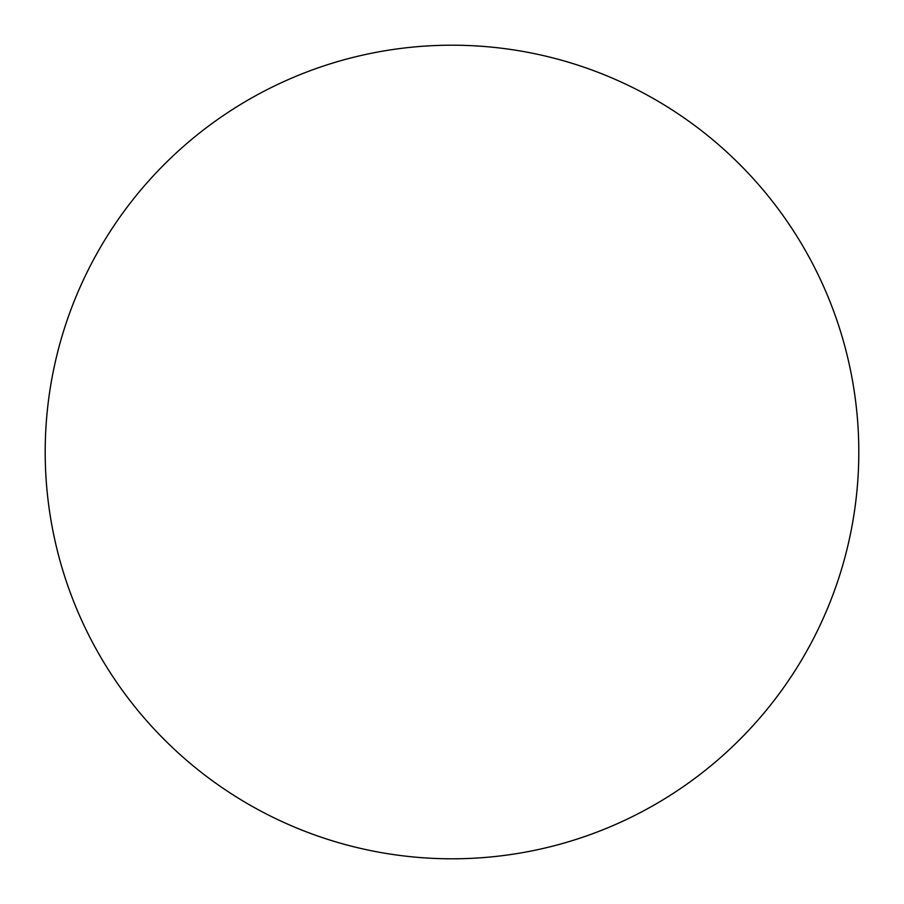 <?xml version="1.0" encoding="UTF-8"?>
<svg xmlns="http://www.w3.org/2000/svg" width="904" height="904" viewBox="0 0 904 904"><rect width="100%" height="100%" fill="white"/><g stroke="black" fill="none" stroke-linecap="round" stroke-linejoin="round"><path stroke-width="1.36" d="M858.8 452A406.8 406.8 0 0 1 452 858.8A406.8 406.8 0 0 1 45.2 452A406.8 406.8 0 0 1 452 45.2A406.8 406.8 0 0 1 858.8 452C858.8 425.287 856.19 398.833 850.98 372.64C845.771 346.435 838.053 320.999 827.838 296.32C817.611 271.652 805.08 248.204 790.243 225.989C775.406 203.784 758.535 183.241 739.653 164.347C720.759 145.465 700.216 128.594 678.011 113.757C655.795 98.92 632.348 86.388 607.68 76.162C583.001 65.947 557.565 58.229 531.36 53.02C505.166 47.81 478.713 45.2 452 45.2C425.287 45.2 398.833 47.81 372.64 53.02C346.435 58.229 320.999 65.947 296.32 76.162C271.652 86.388 248.204 98.92 225.989 113.757C203.784 128.594 183.241 145.465 164.347 164.347C145.465 183.241 128.594 203.784 113.757 225.989C98.92 248.204 86.388 271.652 76.162 296.32C65.947 320.999 58.229 346.435 53.02 372.64C47.81 398.833 45.2 425.287 45.2 452C45.2 478.713 47.81 505.166 53.02 531.36C58.229 557.565 65.947 583.001 76.162 607.68C86.388 632.348 98.92 655.795 113.757 678.011C128.594 700.216 145.465 720.759 164.347 739.653C183.241 758.535 203.784 775.406 225.989 790.243C248.204 805.08 271.652 817.611 296.32 827.838C320.999 838.053 346.435 845.771 372.64 850.98C398.833 856.19 425.287 858.8 452 858.8C478.713 858.8 505.166 856.19 531.36 850.98C557.565 845.771 583.001 838.053 607.68 827.838C632.348 817.611 655.795 805.08 678.011 790.243C700.216 775.406 720.759 758.535 739.653 739.653C758.535 720.759 775.406 700.216 790.243 678.011C805.08 655.795 817.611 632.348 827.838 607.68C838.053 583.001 845.771 557.565 850.98 531.36C856.19 505.166 858.8 478.713 858.8 452M113.757 678.011C128.594 700.216 145.465 720.759 164.347 739.653C183.241 758.535 203.784 775.406 225.989 790.243M678.011 790.243C700.216 775.406 720.759 758.535 739.653 739.653C758.535 720.759 775.406 700.216 790.243 678.011M790.243 225.989C775.406 203.784 758.535 183.241 739.653 164.347C720.759 145.465 700.216 128.594 678.011 113.757M225.989 113.757C203.784 128.594 183.241 145.465 164.347 164.347C145.465 183.241 128.594 203.784 113.757 225.989"/></g></svg>
